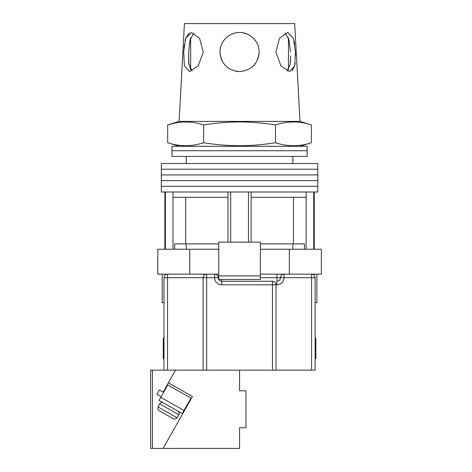 <?xml version="1.0" encoding="UTF-8"?>
<svg xmlns="http://www.w3.org/2000/svg" width="472" height="472" viewBox="0 0 472 472"><rect width="100%" height="100%" fill="white"/><g stroke="black" fill="none" stroke-linecap="round" stroke-linejoin="round"><path stroke-width="0.71" d="M239.558 186.298L317.798 186.298L317.798 191.992L161.318 191.992L161.318 186.298L317.798 186.298L317.798 180.611L239.558 180.611L317.798 180.611L317.798 174.923L239.558 174.923L317.798 174.923L317.798 169.23L239.558 169.23L317.798 169.23L317.798 163.542L161.318 163.542L161.318 169.23L239.558 169.23L161.318 169.23L161.318 174.923L239.558 174.923L161.318 174.923L161.318 180.611L239.558 180.611L161.318 180.611L161.318 186.298L239.558 186.298M230.666 242.136L230.666 191.992M165.406 249.245L165.406 191.992M313.709 249.245L313.709 191.992M248.449 242.136L248.449 191.992M304.458 249.245L304.458 243.912L260.361 243.912M218.754 243.912L174.652 243.912L174.652 249.245M306.127 249.245L306.127 197.325L251.116 197.325L251.116 191.992M306.127 197.325L306.127 191.992M251.116 242.136L251.116 197.325M228 242.136L228 197.325L172.982 197.325L172.982 191.992M228 197.325L228 191.992M172.982 249.245L172.982 197.325M185.661 197.325L185.661 243.912M293.454 197.325L293.454 243.912M239.558 150.739L307.124 150.739L307.124 156.427L171.985 156.427L171.985 150.739L307.124 150.739L307.124 146.29L171.985 146.29L171.985 150.739L239.558 150.739M316.907 274.143L316.907 302.593L315.125 302.593M218.754 249.245L157.76 249.245L157.76 274.143L214.66 274.143A3.558 3.558 0 0 1 218.217 277.695A3.558 3.558 0 0 0 221.775 281.253L272.45 281.253C274.598 281.477 275.784 282.663 276.008 284.811L276.008 370.16L203.102 370.16L203.102 277.695A3.558 3.558 0 0 1 206.659 274.143L206.659 370.16M289.342 249.245L289.342 274.143L321.349 274.143L321.349 249.245L260.361 249.245M289.342 274.143L260.361 274.143M218.754 274.143L214.66 274.143A3.558 3.558 0 0 1 218.217 277.695A3.558 3.558 0 0 0 221.775 281.253L221.775 279.477M189.768 249.245L189.768 274.143M260.361 275.919L260.361 242.136L218.754 242.136L218.754 275.919L260.361 275.919L260.361 279.477L218.754 279.477L218.754 275.919M163.985 302.593L162.209 302.593L162.209 274.143M315.125 358.602L315.839 358.602L315.839 338.153L315.125 338.153M163.985 338.153L163.277 338.153L163.277 358.602L163.985 358.602M163.985 370.16L163.985 277.695A3.558 3.558 0 0 1 167.542 274.143L167.542 370.16L152.427 370.16L152.427 448.4L239.558 448.4L239.558 427.774L245.959 427.774L245.959 390.786L239.558 390.786L239.558 370.16M311.573 370.16L311.573 277.695L315.125 277.695C314.901 275.554 313.715 274.368 311.573 274.143A3.558 3.558 0 0 1 315.125 277.695L315.125 370.16L276.008 370.16M184.334 409.82L184.753 410.062L163.094 448.4L192.452 396.433L168.38 382.839L175.543 370.16L167.542 370.16M272.45 370.16L272.45 284.811L276.008 284.811A3.558 3.558 0 0 0 272.45 281.253A3.558 3.558 0 0 1 276.008 284.811L276.899 284.811A7.115 7.115 0 0 0 284.008 277.695L311.573 277.695L311.573 274.143M260.361 277.695L276.899 277.695L276.899 281.253A3.558 3.558 0 0 0 280.457 277.695A3.558 3.558 0 0 1 284.008 274.143L284.008 277.695L280.457 277.695A3.558 3.558 0 0 1 284.008 274.143M288.457 69.726L288.457 37.73M192.057 71.054L188.847 64.139L188.67 52.05L188.682 62.558L190.658 69.726L190.658 37.73L189.284 44.539M183.708 52.05L184.369 65.868L189.549 71.608L198.216 65.856L203.273 52.05L199.544 38.214L191.396 32.491L185.714 38.22L183.75 51.312M290.398 62.918L290.581 59.637M290.587 55.879L290.262 64.162L287.059 71.054M295.431 52.652L295.513 55.277M295.236 62.953L294.976 64.735M294.729 65.938L291.926 70.906M275.843 52.05L280.899 65.868L289.56 71.608L294.746 65.856L295.401 52.05L293.395 38.214L287.713 32.491L279.566 38.22L275.843 52.05M220.424 56.127L219.999 52.05C221.126 63.926 227.646 70.446 239.558 71.608C251.476 70.434 257.995 63.915 259.116 52.05L258.975 54.416M258.727 55.938L257.618 59.56M255.806 62.935L252.939 66.31M237.923 71.543L235.876 71.26M228.607 68.263L225.699 65.856M222.165 60.994L220.937 58.05M311.42 142.739C299.443 146.698 287.466 146.698 275.489 142.739C263.547 144.674 251.564 145.677 239.558 145.736C227.587 145.683 215.61 144.68 203.627 142.739C191.65 146.698 179.673 146.698 167.696 142.739L167.696 124.956C179.673 120.997 191.65 120.997 203.627 124.956C215.61 123.009 227.587 122.012 239.558 121.953C251.564 122.012 263.547 123.015 275.489 124.956C287.466 120.997 299.443 120.997 311.42 124.956L311.42 142.739L300.015 146.29M179.1 121.398L184.434 23.6L294.681 23.6L300.015 121.398L179.1 121.398L167.696 124.956L174.882 123.086M259.116 52.05C259.346 41.548 250.042 32.249 239.558 32.491C229.05 32.261 219.775 41.548 219.999 52.05L220.2 49.253M294.162 41.164L294.734 44.545M183.992 48.038L184.381 44.539M184.983 40.987L185.407 39.247M185.714 38.22L189.254 33.028M220.424 47.979L220.884 46.221M222.648 42.214L223.988 40.214M226.047 37.907L228.89 35.654M232.2 33.925L233.569 33.429M233.846 33.341L235.28 32.963M243.351 32.863L247.824 34.326M253.387 38.22L255.794 41.141M285.253 33.046L289.065 39.949L290.445 52.05M188.67 52.05L190.051 39.937L193.856 33.046M275.489 124.956L275.489 142.739M203.627 124.956L203.627 142.739M187.201 405.725L186.782 405.483M163.56 392.368L159.335 389.984L156.887 394.315L161.105 396.704M183.98 410.439L190.977 398.055L167.755 384.934L160.757 397.324L183.98 410.439L182.233 413.537L159.011 400.415L160.757 397.324M163.341 402.864L177.897 411.088A2.667 2.667 0 0 1 178.906 414.723L159.707 403.879A2.667 2.667 0 0 1 163.341 402.864M177.596 417.041L178.906 414.723M158.397 406.197L159.707 403.879M158.58 406.303L158.144 407.076L176.976 417.714L177.413 416.941M176.976 417.714C176.015 419.053 174.787 419.378 173.283 418.693L159.212 410.746C157.849 409.814 157.495 408.587 158.144 407.076M173.283 418.693L159.212 410.746M150.651 370.16L150.651 448.4L150.651 370.16L152.427 370.16M175.543 370.16L203.102 370.16M152.427 448.4L150.651 448.4M168.38 382.839L163.135 392.126M272.45 281.253L272.45 284.811L221.775 284.811A7.115 7.115 0 0 1 214.66 277.695L163.985 277.695M218.754 277.695L214.66 277.695L214.66 274.143M276.899 284.811L276.899 281.253A3.558 3.558 0 0 0 280.457 277.695L276.899 277.695L276.899 274.143M221.775 284.811L221.775 281.253M292.9 156.427L292.9 163.542M164.875 249.245L164.875 191.992M314.24 249.245L314.24 191.992M186.21 156.427L186.21 163.542M292.9 249.245L292.9 243.912M186.21 249.245L186.21 243.912M300.015 121.398L311.42 124.956M179.1 146.29L167.696 142.739"/></g></svg>
